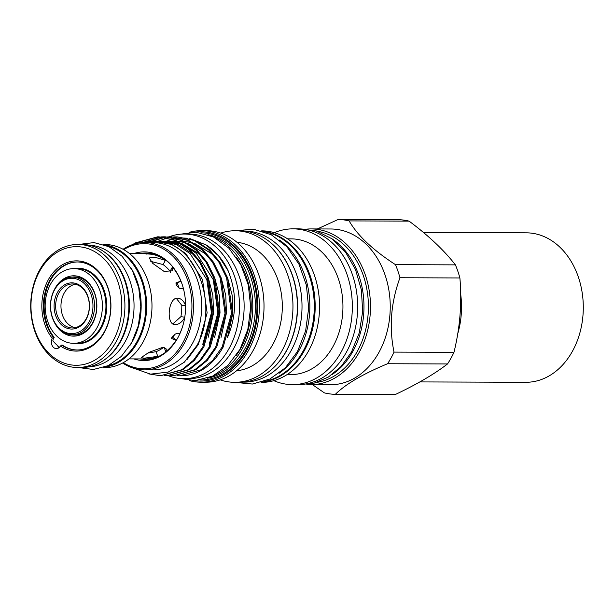 <?xml version="1.0" encoding="UTF-8"?>
<svg xmlns="http://www.w3.org/2000/svg" width="614" height="614" viewBox="0 0 614 614"><rect width="100%" height="100%" fill="white"/><g stroke="black" fill="none" stroke-linecap="round" stroke-linejoin="round"><path stroke-width="0.92" d="M419.869 381.916L525.814 382.292A74.731 57.217 -89.8 0 0 580.468 330.647A74.731 57.217 -89.8 0 0 559.661 246.974A74.731 57.217 -89.8 0 0 526.344 232.829L423.453 232.468M54.623 289.754A27.676 21.191 -89.8 0 0 59.343 328.398A27.676 21.191 -89.8 0 0 88.938 322.158A27.676 21.191 -89.8 0 0 84.218 283.522A27.676 21.191 -89.8 0 0 54.623 289.754M90.342 322.81A28.789 22.043 90.2 0 1 72.391 334.745A28.789 22.043 90.2 0 1 52.835 319.034A28.789 22.043 90.2 0 1 54.646 289.11A28.789 22.043 90.2 0 1 72.598 277.175A28.789 22.043 90.2 0 1 92.146 292.893A28.789 22.043 90.2 0 1 90.342 322.81M57.455 292.433A23.109 17.699 90.2 0 1 82.169 287.222A23.109 17.699 90.2 0 1 86.106 319.487A23.109 17.699 90.2 0 1 61.392 324.699A23.109 17.699 90.2 0 1 57.455 292.433M86.137 318.843A22.004 16.847 -89.8 0 0 87.518 295.971A22.004 16.847 -89.8 0 0 72.575 283.96A22.004 16.847 -89.8 0 0 58.852 293.078A22.004 16.847 -89.8 0 0 57.47 315.957A22.004 16.847 -89.8 0 0 72.414 327.968A22.004 16.847 -89.8 0 0 86.137 318.843M75.23 284.244A22.004 16.847 -89.8 0 0 64.171 293.101A22.004 16.847 -89.8 0 0 75.077 327.699M77.594 367.51L81.508 367.525A61.53 47.109 -89.8 0 0 126.507 324.998A61.53 47.109 -89.8 0 0 109.376 256.107A61.53 47.109 -89.8 0 0 81.946 244.464L78.032 244.449A61.53 47.109 90.2 0 1 105.462 256.099A61.53 47.109 90.2 0 1 122.593 324.983A61.53 47.109 90.2 0 1 77.594 367.51A61.53 47.109 90.2 0 1 50.164 355.867A61.53 47.109 90.2 0 1 33.033 286.976A61.53 47.109 90.2 0 1 78.032 244.449M103.045 257.888A59.312 45.413 -89.8 0 0 39.618 271.258A59.312 45.413 -89.8 0 0 49.734 354.063A59.312 45.413 -89.8 0 0 113.16 340.693A59.312 45.413 -89.8 0 0 103.045 257.888M60.448 346.043L61.623 345.106A44.008 33.693 -89.8 0 0 76.942 349.988A44.008 33.693 -89.8 0 0 109.131 319.572A44.008 33.693 -89.8 0 0 96.874 270.298A44.008 33.693 -89.8 0 0 77.257 261.971A44.008 33.693 -89.8 0 0 45.95 289.286A44.008 33.693 -89.8 0 0 53.464 337.401L52.221 338.268A45.114 34.545 90.2 0 1 49.995 276.937A45.114 34.545 90.2 0 1 96.667 269.4A45.114 34.545 90.2 0 1 105.777 329.611A45.114 34.545 90.2 0 1 60.448 346.043A6.647 5.089 90.2 0 1 56.411 348.614A6.647 5.089 90.2 0 1 51.937 345.083A6.647 5.089 90.2 0 1 52.221 338.268M59.543 347.225A47.608 36.456 -89.8 0 1 52.865 340.755A6.647 5.089 90.2 0 1 53.74 338.084A6.647 5.089 90.2 0 1 54.178 337.401L53.464 337.401M77.61 261.971A44.008 33.693 -89.8 0 0 46.595 289.501A44.008 33.693 -89.8 0 0 54.178 337.401M73.91 268.602L77.471 268.61A37.362 28.612 90.2 0 1 102.853 289.01A37.362 28.612 90.2 0 1 100.496 327.853A37.362 28.612 90.2 0 1 77.203 343.341L73.642 343.333A37.362 28.612 90.2 0 1 48.26 322.933A37.362 28.612 90.2 0 1 50.609 284.09A37.362 28.612 90.2 0 1 73.91 268.602A37.362 28.612 90.2 0 1 99.291 288.994A37.362 28.612 90.2 0 1 96.943 327.838A37.362 28.612 90.2 0 1 73.642 343.333M73.327 343.326A37.792 28.935 -89.8 0 0 101.241 328.106A37.792 28.935 -89.8 0 0 102.561 286.331A37.792 28.935 -89.8 0 0 73.596 268.602M54.531 289.317A30.17 23.102 90.2 0 1 55.076 288.304A30.17 23.102 90.2 0 1 87.334 281.504A30.17 23.102 90.2 0 1 92.476 323.624A30.17 23.102 90.2 0 1 54.416 322.473M71.032 334.684A29.065 22.25 -89.8 0 0 74.386 335.029A29.065 22.25 -89.8 0 0 92.507 322.979A29.065 22.25 -89.8 0 0 94.333 292.771A29.065 22.25 -89.8 0 0 74.593 276.906A29.065 22.25 -89.8 0 0 71.239 277.229M76.251 276.991A29.065 22.25 -89.8 0 0 74.847 277.183M103.843 251.61A60.893 46.626 90.2 0 1 120.544 341.645A60.893 46.626 90.2 0 1 103.459 360.533M88.8 245.147A60.893 46.626 90.2 0 1 129.262 279.04A60.893 46.626 90.2 0 1 125.172 341.66A60.893 46.626 90.2 0 1 88.37 366.888M130.559 267.274A60.893 46.626 90.2 0 1 132.294 341.683A60.893 46.626 90.2 0 1 130.283 345.053M108.01 246.245A60.893 46.626 90.2 0 1 136.922 341.699A60.893 46.626 90.2 0 1 107.588 365.929M103.267 367.602L104.656 367.602A61.53 47.109 -89.8 0 0 149.655 325.082A61.53 47.109 -89.8 0 0 132.524 256.192A61.53 47.109 -89.8 0 0 105.086 244.549L103.697 244.541M104.257 367.264A61.53 47.109 -89.8 0 0 145.019 321.959A61.53 47.109 -89.8 0 0 127.182 256.176A61.53 47.109 -89.8 0 0 104.687 244.886M164.23 347.447L165.688 351.715A52.727 40.37 -89.8 0 0 176.203 340.148L172.104 336.856M176.203 340.148L171.521 338.544L171.981 337.063C174.844 333.701 177.415 332.627 179.695 333.847A52.727 40.37 -89.8 0 0 182.803 325.811M183.325 288.235C180.838 289.57 178.451 288.365 176.164 284.612L175.957 282.877L180.9 281.143A52.727 40.37 -89.8 0 0 172.434 267.052L170.116 271.227A47.608 36.456 -89.8 0 0 163.071 264.565L150.783 261.372M163.071 264.565L165.381 260.39A52.727 40.37 -89.8 0 0 152.479 254.303L142.294 253.544M185.72 305.887C183.931 300.998 181.207 298.419 177.538 298.158C167.998 297.483 165.757 325.566 175.435 324.591C179.135 324.392 182.266 321.928 184.822 317.2M174.744 324.545L175.435 324.591M185.635 305.872L181.798 305.358L176.264 298.312M178.252 298.204L177.538 298.158M165.688 351.715L166.325 349.021L162.848 347.301L148.933 352.359L141.189 357.624L144.267 358.185L157.737 356.373L156.133 351.668A47.608 36.456 -89.8 0 0 163.646 347.347M165.381 260.39L154.92 257.228L149.187 257.941L152.779 263.414L164.007 271.373L172.427 270.82L172.434 267.052M143.476 253.743C141.512 253.482 142.54 253.405 146.562 253.513A52.727 40.37 -89.8 0 0 145.533 253.49L129.339 253.436M306.839 384.525A77.886 59.635 -89.8 0 0 310.569 384.686L330.332 384.755A77.886 59.635 -89.8 0 0 378.892 352.467A77.886 59.635 -89.8 0 0 383.796 271.503A77.886 59.635 -89.8 0 0 330.885 228.984L311.121 228.915A77.886 59.635 -89.8 0 0 307.391 229.06M310.569 384.686A77.886 59.635 -89.8 0 0 359.129 352.398A77.886 59.635 -89.8 0 0 364.033 271.434A77.886 59.635 -89.8 0 0 311.121 228.915M312.526 384.694L324.399 392.883A87.464 66.972 -89.8 0 0 335.321 394.341C345.613 384.141 363.035 373.941 387.58 363.734A87.464 66.972 -89.8 0 0 390.988 358.092A87.464 66.972 -89.8 0 0 394.027 352.106C388.915 327.369 390.895 302.579 399.952 277.751A87.464 66.972 -89.8 0 0 395.47 264.657C372.944 250.044 357.494 235.461 349.136 220.91A87.464 66.972 -89.8 0 0 338.214 219.451L317.392 228.938M387.58 363.734L447.529 363.948A87.464 66.972 -89.8 0 0 450.929 358.307A87.464 66.972 -89.8 0 0 453.976 352.313L394.027 352.106M447.529 363.948C434.313 374.11 416.891 384.31 395.27 394.549L335.321 394.341M332.266 238.984A76.113 58.284 90.2 0 1 352.873 351.338A76.113 58.284 90.2 0 1 331.79 374.77M317.507 231.278A76.113 58.284 90.2 0 1 357.317 351.354A76.113 58.284 90.2 0 1 316.97 382.368M261.103 382.407L261.265 382.407A75.783 58.023 -89.8 0 0 308.512 350.993A75.783 58.023 -89.8 0 0 313.286 272.217A75.783 58.023 -89.8 0 0 261.802 230.849L261.641 230.849M262.155 382.1A75.783 58.023 -89.8 0 0 304.137 350.978A75.783 58.023 -89.8 0 0 310.039 275.302A75.783 58.023 -89.8 0 0 262.685 231.163M287.114 374.586L290.737 374.601A67.87 51.967 -89.8 0 0 333.049 346.457A67.87 51.967 -89.8 0 0 337.324 275.916A67.87 51.967 -89.8 0 0 291.22 238.869L287.59 238.854M273.821 380.665A77.886 59.635 -89.8 0 0 292.433 384.625A77.886 59.635 -89.8 0 0 340.993 352.329A77.886 59.635 -89.8 0 0 345.889 271.373A77.886 59.635 -89.8 0 0 292.978 228.853A77.886 59.635 -89.8 0 0 274.343 232.683M292.433 384.625L297.752 384.64A77.886 59.635 -89.8 0 0 346.311 352.352A77.886 59.635 -89.8 0 0 351.216 271.388A77.886 59.635 -89.8 0 0 298.304 228.868L292.978 228.853M267.359 240.105A75.56 57.854 90.2 0 1 286.554 350.786A75.56 57.854 90.2 0 1 266.883 373.189M244.05 231.002L244.426 231.01A75.56 57.854 90.2 0 1 295.756 272.255A75.56 57.854 90.2 0 1 291.005 350.801A75.56 57.854 90.2 0 1 243.888 382.131L243.52 382.123M279.523 240.066A75.56 57.854 90.2 0 1 298.834 350.824A75.56 57.854 90.2 0 1 279.055 373.312M264.473 231.762A75.56 57.854 90.2 0 1 303.285 350.84A75.56 57.854 90.2 0 1 263.943 381.517M236.267 355.391A71.385 54.654 -89.8 0 0 240.841 348.184A71.385 54.654 -89.8 0 0 236.613 257.688M214.079 237.257A72.49 55.506 90.2 0 1 242.238 348.836A72.49 55.506 90.2 0 1 213.588 375.661M220.203 379.874A75.783 58.023 -89.8 0 0 234.663 382.315L239.084 382.33A75.783 58.023 -89.8 0 0 286.331 350.909A75.783 58.023 -89.8 0 0 291.097 272.14A75.783 58.023 -89.8 0 0 239.621 230.772L235.2 230.757A75.783 58.023 -89.8 0 0 220.718 233.097M234.663 382.315A75.783 58.023 -89.8 0 0 281.918 350.893A75.783 58.023 -89.8 0 0 286.684 272.125A75.783 58.023 -89.8 0 0 235.2 230.757M236.543 370.787A64.432 49.335 -89.8 0 0 272.923 344.247A64.432 49.335 -89.8 0 0 277.804 279.493A64.432 49.335 -89.8 0 0 236.996 242.3M201.062 382.2L205.721 382.215A75.783 58.023 -89.8 0 0 252.968 350.794A75.783 58.023 -89.8 0 0 257.742 272.017A75.783 58.023 -89.8 0 0 206.258 230.649L201.592 230.634A75.783 58.023 90.2 0 1 253.075 272.002A75.783 58.023 90.2 0 1 248.309 350.778A75.783 58.023 90.2 0 1 201.062 382.2A75.783 58.023 90.2 0 1 189.166 380.55M194.262 380.642A74.678 57.179 -89.8 0 0 246.905 350.126A74.678 57.179 -89.8 0 0 250.151 269.001A74.678 57.179 -89.8 0 0 194.784 232.146M168.881 236.866A72.322 55.375 90.2 0 1 184.384 234.034A72.322 55.375 90.2 0 1 233.512 273.514A72.322 55.375 90.2 0 1 228.961 348.691A72.322 55.375 90.2 0 1 183.87 378.677A72.322 55.375 90.2 0 1 168.482 375.768M184.384 234.034L189.012 234.049A72.322 55.375 90.2 0 1 238.14 273.529A72.322 55.375 90.2 0 1 233.596 348.706A72.322 55.375 90.2 0 1 188.506 378.692L183.87 378.677M122.647 363.012A63.656 48.744 -89.8 0 0 144.528 369.874L152.717 369.904A63.656 48.744 -89.8 0 0 192.405 343.51A63.656 48.744 -89.8 0 0 196.411 277.336A63.656 48.744 -89.8 0 0 153.162 242.584L144.973 242.561A63.656 48.744 -89.8 0 0 123.053 249.269M144.528 369.874A63.656 48.744 -89.8 0 0 184.215 343.479A63.656 48.744 -89.8 0 0 188.222 277.305A63.656 48.744 -89.8 0 0 144.973 242.561M143.76 242.576A65.046 49.803 90.2 0 1 154.06 241.202A65.046 49.803 90.2 0 1 158.297 241.456C196.741 242.921 219.482 306.716 196.841 345.575L184.338 362.183L168.221 372.076L150.53 374.141L133.384 368.147M227.418 337.577C236.804 315.419 237.05 293.147 228.147 270.766A67.947 52.029 -89.8 0 0 206.534 245.193A67.947 52.029 -89.8 0 0 206.296 245.047M228.147 270.766L218.53 255.8L206.15 244.955L189.826 238.539M187.615 238.217L181.138 237.94M180.293 237.979L176.479 238.37M175.834 238.47L172.595 239.13M172.012 239.283L166.171 241.256M187.247 359.282L198.452 344.339L207.125 312.871L202.528 279.631L185.75 253.521L171.935 244.502L154.06 241.202M227.502 337.37L232.906 312.963L232.192 295.303L227.625 277.889M217.11 259.576L211.523 253.613L194.531 243.39M192.412 242.753L184.453 241.394M183.317 241.333L177.922 241.333M180.815 241.317L178.659 241.425M177.346 241.548L175.435 241.809M174.368 241.993L172.212 242.453M171.145 242.73L168.988 243.382M176.525 241.417L174.368 241.64M173.302 241.801L171.145 242.2M170.078 242.446L167.921 243.037M221.055 337.347L226.459 312.94L225.752 295.28L221.178 277.866M210.663 259.553L205.084 253.59L188.084 243.367M185.973 242.73L178.006 241.371M176.87 241.31L171.145 241.325M174.368 241.294L172.212 241.402M171.145 241.494L168.988 241.786M167.921 241.97L165.765 242.43M170.078 241.394L167.921 241.617M166.855 241.778L164.698 242.177M214.608 337.324L220.019 312.917L219.305 295.257L214.731 277.843M204.216 259.53L198.637 253.567L181.637 243.344M179.526 242.707L168.996 241.256L164.698 241.302M167.921 241.271L165.772 241.379M164.698 241.479L162.549 241.762M209.205 344.377L217.878 312.91L213.281 279.669L196.503 253.559L185.228 245.715M182.228 244.349L166.855 241.248M163.631 241.371L161.482 241.594M208.169 337.301L213.572 312.894L212.858 295.234L208.292 277.82M197.777 259.507L192.19 253.544L178.375 244.525L162.549 241.233L158.258 241.279M161.482 241.248L159.325 241.356M202.758 344.354L211.439 312.887L206.841 279.646L190.056 253.536L176.241 244.518L160.415 241.225M123.307 362.651A62.551 47.9 -89.8 0 0 182.818 342.835A62.551 47.9 -89.8 0 0 180.946 266.253A62.551 47.9 -89.8 0 0 123.706 249.629M133.837 358.906A54.324 41.599 -89.8 0 0 172.488 345.774A54.324 41.599 -89.8 0 0 177.715 338.015A54.324 41.599 -89.8 0 0 172.764 266.852A54.324 41.599 -89.8 0 0 134.205 253.452M140.437 253.475A53.149 40.693 90.2 0 1 173.11 267.29M179.825 375.814L180.838 375.814A69.474 53.195 -89.8 0 0 181.368 375.814C198.698 375.223 212.636 365.622 223.197 347.01L232.499 313.393L227.625 277.896L219.919 262.209L209.735 250.013L194.999 240.373L177.101 236.858L193.986 240.373L208.714 250.005L218.899 262.209L226.604 277.889L231.478 313.393L222.176 347.002L212.72 360.395L201.331 369.72L179.825 375.814L177.116 375.707M173.386 375.791L195.904 369.705L207.294 360.38L216.75 346.987L226.052 313.37L221.178 277.873L213.472 262.186L203.288 249.99L188.559 240.35L171.674 236.843L187.539 240.35L202.275 249.982L212.459 262.186L220.157 277.866L225.031 313.37L215.729 346.979L206.273 360.372L194.884 369.697L173.386 375.791L170.669 375.684M166.939 375.768L189.457 369.682L200.847 360.357L210.303 346.964L219.605 313.347L214.731 277.85L207.033 262.163L196.848 249.967L182.112 240.327L165.227 236.82L181.092 240.327L195.828 249.959L206.012 262.163L213.718 277.843L218.592 313.347L209.282 346.956L199.834 360.349L188.444 369.674L166.939 375.768L164.23 375.661M160.492 375.745L183.018 369.659L194.408 360.334L203.863 346.941L213.165 313.324L208.292 277.827L200.586 262.14L190.401 249.944L175.665 240.304L158.78 236.797L174.652 240.304L189.381 249.936L199.565 262.14L207.271 277.82L212.145 313.324L202.843 346.941L193.387 360.334L181.997 369.651L160.492 375.745L148.665 373.888M157.936 241.264L167.43 237.933M167.937 237.825L170.654 237.326M171.16 237.257L173.877 236.973M174.384 236.935L177.101 236.858M171.16 236.843L168.451 236.95M167.937 236.989L165.227 237.311M164.713 237.388L152.533 241.233M151.389 241.287L164.207 237.303M164.713 237.234L167.43 236.95M167.937 236.912L170.654 236.835M164.721 236.82L162.004 236.927M161.497 236.966L143.43 242.584M142.294 242.645L160.983 236.927M161.497 236.889L164.207 236.812M158.274 236.797L136.415 242.883L134.604 243.981M132.647 244.579L135.402 242.875L157.76 236.789M170.439 272.37L170.116 271.227M147.529 353.134L156.133 351.668M179.058 288.004A47.608 36.456 -89.8 0 0 177.208 283.008L180.9 281.143M176.003 284.013L177.208 283.008M172.887 337.355A47.608 36.456 -89.8 0 0 174.691 334.4M146.355 254.081L146.562 253.513M172.856 323.885L180.9 316.678A47.608 36.456 -89.8 0 0 181.798 305.358M180.9 316.678L184.76 317.192M128.971 358.891L145.165 358.944A52.727 40.37 -89.8 0 0 157.737 356.373M172.833 345.344A53.149 40.693 90.2 0 1 140.069 358.929M181.997 241.847A64.57 49.442 90.2 0 1 184.215 241.786L184 241.786A64.57 49.442 -89.8 0 0 181.905 241.832M180.416 241.939A64.57 49.442 -89.8 0 0 179.342 242.054M178.528 242.162A64.57 49.442 -89.8 0 0 177.791 242.269M176.586 242.484A64.57 49.442 -89.8 0 0 174.238 243.021M173.102 243.328A64.57 49.442 -89.8 0 0 170.845 244.057M171.022 244.126A64.57 49.442 90.2 0 1 173.271 243.39M174.399 243.067A64.57 49.442 90.2 0 1 176.74 242.522M177.945 242.307A64.57 49.442 90.2 0 1 178.613 242.2M179.411 242.093A64.57 49.442 90.2 0 1 180.547 241.962M189.688 232.199A75.783 58.023 90.2 0 1 201.592 230.634M349.136 220.91L409.077 221.117A87.464 66.972 -89.8 0 0 398.156 219.658L338.214 219.451M409.077 221.117C428.656 235.738 444.099 250.32 455.419 264.872L395.47 264.657M399.952 277.751L459.894 277.958A87.464 66.972 -89.8 0 0 455.419 264.872M459.894 277.958C462.043 302.625 460.07 327.416 453.976 352.313M74.647 334.753A29.065 22.25 -89.8 0 0 76.044 334.952M61.623 345.106L62.336 345.114A44.008 33.693 -89.8 0 0 77.303 349.988M460.692 294.259A74.731 57.217 90.2 0 1 457.775 333.617M59.09 347.631A6.647 5.089 90.2 0 1 58.79 347.37A6.647 5.089 90.2 0 1 57.47 345.544M207.432 378.209A72.49 55.506 -89.8 0 0 244.84 348.844A72.49 55.506 -89.8 0 0 207.939 234.671M200.855 232.821A73.596 56.35 90.2 0 1 250.865 272.984A73.596 56.35 90.2 0 1 246.237 349.496A73.596 56.35 90.2 0 1 200.341 380.012M72.391 334.745L77.448 334.76M78.27 367.51L93.351 369.498L108.187 365.652L121.326 356.419L131.634 342.735L138.365 325.597L140.798 306.708L138.733 287.759L132.34 270.444L122.148 256.322L108.985 246.705L94.003 242.584L78.707 244.456M299.064 228.884L316.149 230.849L332.044 238.815L345.49 252.078L355.506 269.546L361.377 289.877L362.667 311.498L359.297 332.757L351.5 352.029L341.207 366.381L328.413 377.034L313.869 383.274L298.519 384.64M235.047 230.749L253.428 229.206L271.288 234.755L286.892 246.782L298.918 264.104L306.386 285.149L308.681 308.082L305.634 330.885L297.475 351.546L285.287 367.87L269.83 379.045L252.377 384.042L234.51 382.315M177.699 378.209L195.267 380.596L212.567 376.152L227.917 365.384L239.982 349.374L247.856 329.304L250.704 307.169L248.286 284.965L240.795 264.688L228.868 248.179L213.488 236.973L196.019 232.215L178.213 234.464M206.534 245.193L206.15 244.955M72.598 277.175L77.656 277.198"/></g></svg>
